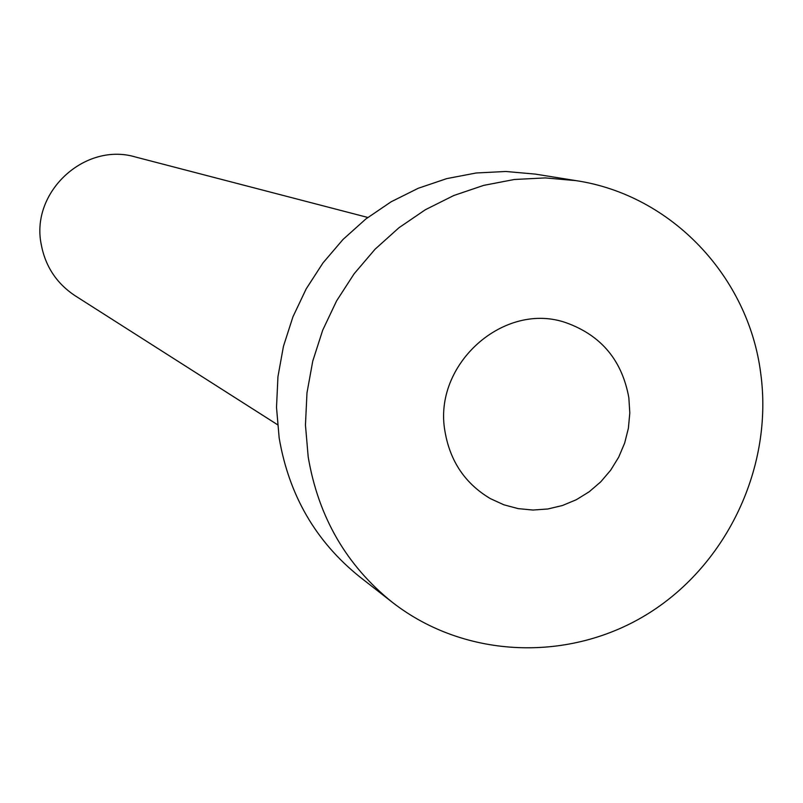 <?xml version="1.0" encoding="UTF-8"?>
<svg xmlns="http://www.w3.org/2000/svg" width="803" height="803" viewBox="0 0 803 803"><rect width="100%" height="100%" fill="white"/><g stroke="black" fill="none" stroke-linecap="round" stroke-linejoin="round"><path stroke-width="1.2" d="M445.033 431.723C450.172 461.444 465.308 483.757 490.422 498.653L503.893 504.806L518.196 508.63L532.961 510.035L547.817 508.992L562.381 505.529L576.283 499.737L589.171 491.787L600.724 481.86L610.651 470.227L618.691 457.188L624.664 443.045L628.398 428.19L629.803 412.973L628.849 397.786C622.154 360.667 601.517 335.754 566.938 323.047C504.635 300.242 432.405 364.231 445.033 431.723M277.507 424.697L75.091 295.725C56.501 283.389 45.189 266.134 41.134 243.961C30.705 191.686 85.068 141.85 135.526 157.017L367.804 217.462M392.376 602.34L359.834 576.925C315.85 541.644 288.96 495.31 279.163 437.916L276.513 407.412L277.948 376.687L283.449 346.304L292.924 316.854L306.184 288.889L322.977 262.932L342.991 239.485L365.837 218.988L391.081 201.814L418.233 188.273L446.779 178.607L476.179 172.986L505.89 171.481L535.35 174.11L576.122 180.645C671.599 194.958 748.617 276.844 760.732 373.435C773.349 465.85 727.95 563.385 649.145 613.02C570.401 662.676 465.258 659.163 392.376 602.34C346.454 565.503 318.4 517.052 308.201 456.987L305.451 425.068L306.977 392.888L312.758 361.079L322.686 330.234L336.567 300.934L354.153 273.753L375.091 249.191L398.991 227.711L425.389 209.713L453.775 195.52L483.607 185.393L514.332 179.491L545.357 177.915L576.122 180.645"/></g></svg>
